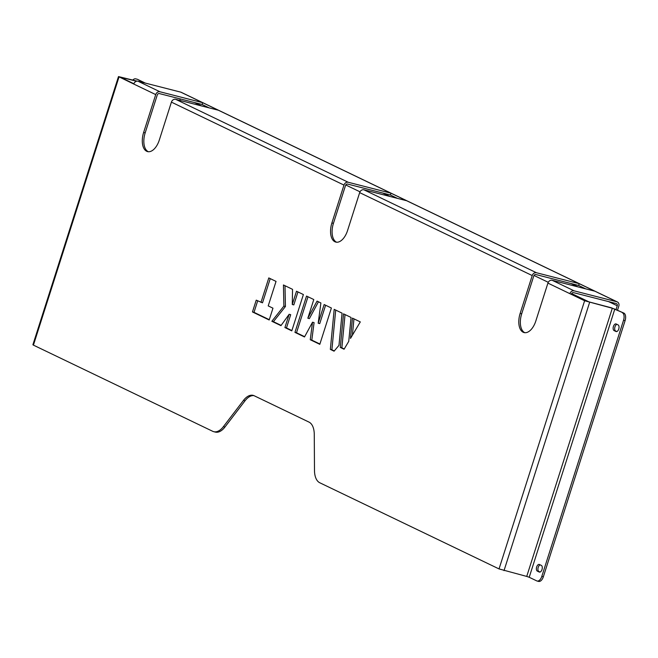 <?xml version="1.0" encoding="UTF-8"?>
<svg xmlns="http://www.w3.org/2000/svg" width="658" height="658" viewBox="0 0 658 658"><rect width="100%" height="100%" fill="white"/><g stroke="black" fill="none" stroke-linecap="round" stroke-linejoin="round"><path stroke-width="0.99" d="M613.42 326.467A3.487 1.892 -75.7 0 0 614.095 330.604L615.978 331.509A3.487 1.892 -75.7 0 0 616.168 331.574A3.487 1.892 -75.7 0 0 618.808 328.852A3.487 1.892 -75.7 0 0 618.084 324.896L616.201 323.991A3.487 1.892 -75.7 0 0 616.011 323.917A3.487 1.892 -75.7 0 0 613.42 326.467M616.933 324.336A3.487 1.892 -75.7 0 0 614.967 326.861A3.487 1.892 -75.7 0 0 615.641 330.999L616.793 331.55M536.665 566.982A3.487 1.892 -75.7 0 0 537.331 571.119L539.215 572.024A3.487 1.892 -75.7 0 0 539.412 572.09A3.487 1.892 -75.7 0 0 542.052 569.367A3.487 1.892 -75.7 0 0 541.328 565.411L539.445 564.506A3.487 1.892 -75.7 0 0 539.247 564.432A3.487 1.892 -75.7 0 0 536.665 566.982M540.177 564.852A3.487 1.892 -75.7 0 0 538.211 567.377A3.487 1.892 -75.7 0 0 538.886 571.514L540.029 572.065M218.398 110.24L202.705 102.697L159.968 91.775A3.8 3.175 115.7 0 0 155.724 94.596L143.633 132.472A15.841 8.587 -75.7 0 0 147.556 151.595A15.841 8.587 -75.7 0 0 159.318 140.014L171.409 102.13A3.8 3.175 -64.3 0 1 175.653 99.317L218.398 110.24L579.213 283.664L594.898 291.206L552.161 280.292L574.121 290.844A3.8 3.175 115.7 0 0 569.877 293.665L547.917 283.104A3.8 3.175 -64.3 0 1 552.161 280.292M524.845 332.701A15.841 8.587 -75.7 0 1 521.687 313.841L533.778 275.957A1.9 1.587 115.7 0 1 535.9 274.55L578.637 285.473L579.213 283.664L536.476 272.749A3.8 3.175 115.7 0 0 532.223 275.562L520.133 313.447A15.841 8.587 -75.7 0 0 524.056 332.57A15.841 8.587 -75.7 0 0 535.826 320.989L547.917 283.104M137.086 81.14L118.489 76.583L133.755 84.035A3.8 3.175 -64.3 0 1 138.007 81.222L180.744 92.136L202.705 102.697L202.129 104.499L159.392 93.584A1.9 1.587 115.7 0 0 157.27 94.991L145.179 132.867A15.841 8.587 -75.7 0 0 148.346 151.727M406.644 200.723L363.907 189.8L536.476 272.749M336.6 242.21A15.841 8.587 -75.7 0 1 333.433 223.358L345.524 185.474A1.9 1.587 115.7 0 1 347.646 184.067L390.383 194.982L390.959 193.181L348.222 182.266A3.8 3.175 115.7 0 0 343.969 185.079L331.887 222.963A15.841 8.587 -75.7 0 0 335.802 242.086A15.841 8.587 -75.7 0 0 347.572 230.497L359.663 192.621A3.8 3.175 -64.3 0 1 363.907 189.8M253.881 395.614A19.016 10.298 -75.7 0 0 245.031 400.788L243.485 400.393A19.016 10.298 104.3 0 1 253.116 395.359A19.016 10.298 104.3 0 1 254.169 395.746L308.997 422.099A19.016 10.298 104.3 0 1 314.269 434.412L314.491 470.437A19.016 10.298 -75.7 0 0 319.763 482.758L499.035 568.923L584.625 300.747L569.877 293.665L586.171 301.142L611.372 307.796L623.883 313.109A6.341 3.43 104.3 0 1 625.1 320.635L543.352 576.786A6.341 3.43 104.3 0 1 538.647 581.417L537.101 581.022A6.341 3.43 -75.7 0 0 541.805 576.392L543.352 576.786M119.016 76.945L33.426 345.129L212.699 431.294A19.016 10.298 -75.7 0 0 213.751 431.681A19.016 10.298 -75.7 0 0 223.391 426.655L224.937 427.05A19.016 10.298 104.3 0 1 215.298 432.076L213.751 431.681M297.959 291.938L293.822 304.901L292.275 304.506L292.547 289.339L283.442 284.963L283.878 306.11L271.853 321.277L280.958 325.644L289.15 314.285L284.914 327.552L291.798 330.859L303.387 294.545L296.503 291.239L292.275 304.506M284.996 285.712L285.432 306.505L273.407 321.672L281.139 325.389M289.15 314.285L290.696 314.68L286.469 327.947L291.889 330.555M270.241 278.614L262.517 302.82L256.233 300.147L252.466 311.95L269.188 319.994L272.963 308.183L268.217 305.904L276.039 281.402L268.793 277.923L260.971 302.425M257.681 300.846L254.013 312.344L269.286 319.689M345.047 314.573L341.864 347.827L344.241 348.962M353.963 318.859L352.392 335.226M335.703 310.082L331.895 349.785L334.289 350.936M325.603 305.222L319.739 323.604L318.184 323.21L320.898 302.968L317.041 301.109L307.829 318.233L313.792 299.546L306.538 296.067L294.949 332.372L304.506 336.962L312.525 322.214L310.255 339.734L319.813 344.323L331.393 308.01L324.147 304.531L318.184 323.21M318.439 301.783L309.375 318.628L307.829 318.233M307.993 296.758L296.503 332.767L304.654 336.69M312.525 322.214L314.08 322.609L311.81 340.128L319.903 344.019M245.031 400.788L224.937 427.05M133.862 83.739L120.299 77.159L136.584 81.222M344.076 349.234L348.748 341.362L351.043 317.452L343.534 313.841L340.309 347.432L344.076 349.234M360.296 321.902L352.449 318.127L350.5 338.409L360.296 321.902M338.977 345.368L342.07 313.142L334.19 309.35L330.349 349.39L334.075 351.183L338.977 345.368M243.485 400.393L223.391 426.655M617.558 310.074L618.808 306.167A3.8 3.175 115.7 0 0 617.36 301.948A3.8 3.175 115.7 0 0 616.859 301.767L574.121 290.844M608.592 301.603L617.262 305.764A1.9 1.587 115.7 0 0 616.291 303.568L573.546 292.646A1.9 1.587 115.7 0 0 571.424 294.06M33.426 345.129L32.9 344.759L118.489 76.583M584.625 300.747L612.31 308.248L526.729 576.424L499.035 568.923M145.311 83.089L137.563 79.355L143.543 82.579M136.848 79.174A6.341 3.43 104.3 0 1 137.209 79.231A6.341 3.43 104.3 0 1 137.563 79.355M136.017 78.96A6.341 3.43 -75.7 0 0 135.663 78.837A6.341 3.43 -75.7 0 0 132.834 80.054M526.729 576.424L529.213 577.272L614.802 309.096L612.31 308.248M614.802 309.096L623.883 313.109M537.101 581.022A6.341 3.43 -75.7 0 1 536.747 580.891L529.213 577.272M625.1 320.635L623.554 320.24L541.805 576.392M623.554 320.24A6.341 3.43 -75.7 0 0 622.336 312.714M180.744 92.136A3.8 3.175 -64.3 0 1 181.238 92.317L617.36 301.948M202.129 104.499L209.154 107.879M390.383 194.982L397.407 198.362M578.637 285.473L585.661 288.846M617.262 305.764L616.11 309.383M179.79 100.37L180.259 98.914M589.823 302.293L571.654 293.558M548.254 282.307L534.008 275.463M360 191.823L345.754 184.972M311.81 340.128L310.255 339.734M296.503 332.767L294.949 332.372M331.895 349.785L330.349 349.39M341.864 347.827L340.309 347.432M254.013 312.344L252.466 311.95M286.469 327.947L284.914 327.552M273.407 321.672L271.853 321.277M285.432 306.505L283.878 306.11M615.641 330.999L614.095 330.604M538.886 571.514L537.331 571.119M521.687 313.841L520.133 313.447M145.179 132.867L143.633 132.472M333.433 223.358L331.887 222.963M532.223 275.562L359.663 192.621M138.007 81.222L159.968 91.775M155.724 94.596L133.755 84.035M343.969 185.079L171.409 102.13M175.653 99.317L348.222 182.266M594.898 291.206L616.859 301.767M504.02 570.626L589.601 302.45M194.439 102.533L201.463 105.913M382.693 193.024L389.717 196.397M570.947 283.508L577.971 286.88M137.209 79.231L135.663 78.837"/></g></svg>

